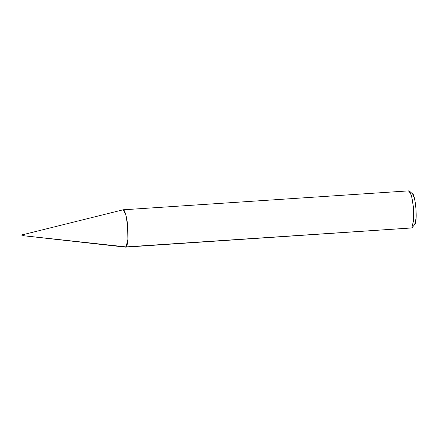 <?xml version="1.0" encoding="UTF-8"?>
<svg xmlns="http://www.w3.org/2000/svg" width="438" height="438" viewBox="0 0 438 438"><rect width="100%" height="100%" fill="white"/><g stroke="black" fill="none" stroke-linecap="round" stroke-linejoin="round"><path stroke-width="0.66" d="M23.761 234.533L23.86 235.77L23.778 234.527L23.636 235.786L23.548 234.538L22.13 234.637L23.532 234.549L23.652 235.775L22.229 235.874L22.13 234.637L22.218 235.879L22.004 234.691C21.829 235.326 21.9 235.721 22.212 235.879L23.652 235.775L23.532 234.549L22.119 234.642L22.19 235.868M22.212 235.879L23.844 235.764M414.572 224.672C418.175 222.307 415.109 189.911 411.671 193.963M123.094 209.813L408.829 190.859L411.446 195.353L413.341 206.533L413.614 220.434L411.808 227.946L126.078 246.906L127.885 239.394L127.611 225.488L125.717 214.313L123.094 209.813L122.591 210.054C124.135 207.749 126.894 216.241 127.611 225.488C128.619 234.472 127.776 246.249 126.078 246.906L411.808 227.946L125.575 247.141L126.078 246.906L23.876 235.764L126.078 246.906L125.454 247.141L23.86 235.77M411.808 227.946L413.642 220.051L413.341 206.533L411.791 196.678L409.519 191.154L408.325 191.094M409.519 191.154L412.662 194.012L414.562 198.617L415.854 206.829L416.1 218.091L414.693 224.552L411.95 227.798M23.548 234.538L122.979 209.835"/></g></svg>
